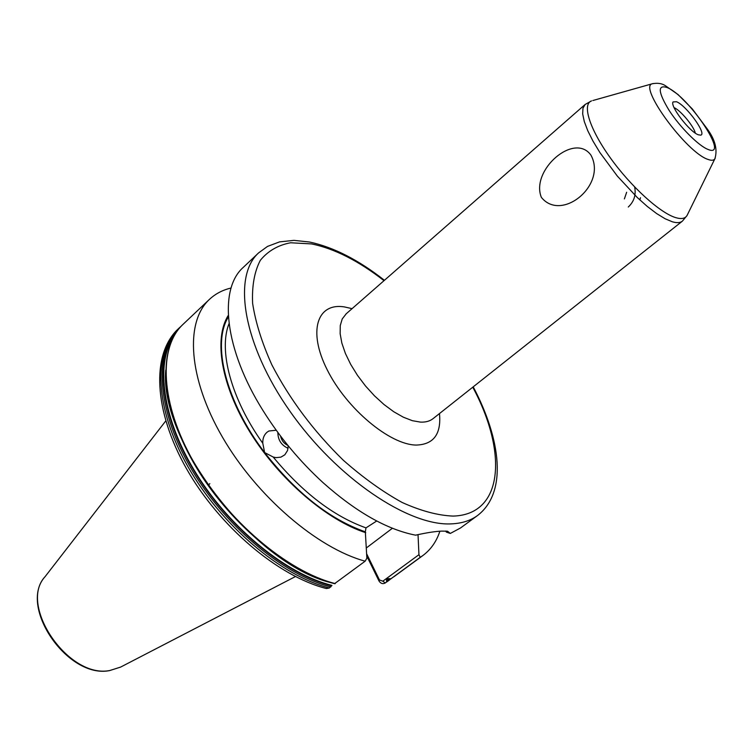 <?xml version="1.0" encoding="UTF-8"?>
<svg xmlns="http://www.w3.org/2000/svg" width="754" height="754" viewBox="0 0 754 754"><rect width="100%" height="100%" fill="white"/><g stroke="black" fill="none" stroke-linecap="round" stroke-linejoin="round"><path stroke-width="1.13" d="M418.027 534.605L418.951 554.69L420.223 557.329L390.968 578.752L386.529 578.62L386.661 581.899L384.983 583.115C382.664 584.199 380.676 583.492 379.008 580.995L366.783 556.028M288.226 445.831L287.566 450.458L284.842 454.785L280.903 457.141L276.049 457.65L273.165 457.018L264.635 452.56L262.797 443.286C262.571 438.668 263.957 435.001 266.954 432.296L268.867 431.015L276.228 430.232M288.085 448.291C281.355 445.256 277.943 439.978 277.858 432.457M287.953 445.491C284.013 443.625 281.544 440.477 280.535 436.038M541.353 197.341C530.392 170.291 574.246 131.875 590.919 155.107C607.281 184.843 561.523 222.59 541.353 197.341M698.289 134.787L700.711 135.145C707.167 134.137 686.319 105.437 676.489 101.724L673.049 101.941C669.769 105.984 689.608 131.837 698.289 134.787M695.301 133.1C693.887 126.342 680.476 110.254 674.085 107.633M477.499 515.548C470.619 520.59 462.013 523.361 451.674 523.851C408.941 526.509 336.859 478.281 290.007 411.326C242.901 344.465 232.26 276.435 258.622 252.873L243.325 267.331C218.509 289.046 224.155 348.697 262.986 410.525C279.772 437.358 299.856 461.448 323.221 482.814C356.227 512.098 387.009 529.553 415.577 535.17C426.444 532.739 435.19 531.381 441.825 531.108L447.537 531.221L450.317 533.436L460.515 527.979L477.499 515.548C507.687 492.466 500.939 439.431 473.22 386.84M624.387 198.915L626.649 192.251M639.882 199.961L640.466 197.727M165.748 370.063C159.085 443.079 257.368 567.866 334.729 583.549L365.153 561.183L366.868 558.205L365.332 531.843L365.982 527.875L376.727 520.995M208.349 485.256L209.819 483.625M329.394 587.988C281.487 576.113 221.327 525.472 188.085 466.933C154.683 408.376 152.808 352.288 177.991 329.121C151.13 354.587 153.797 410.779 186.389 468.517C219.084 526.358 278.113 576.367 326.397 588.544L329.394 587.988L331.93 585.387C286.991 574.294 230.799 528.997 196.756 474.417C162.619 419.818 155.013 364.248 173.712 336.538M231.073 288.019C222.647 289.988 215.437 293.777 209.442 299.376C184.994 321.835 188.029 377.839 222.43 437.103C256.68 496.349 317.472 548.309 365.153 561.183M228.292 315.379C213.467 338.81 221.082 385.765 250.347 432.739C279.564 479.695 327.048 520.279 365.756 532.701M450.317 533.436L446.415 532.154L445.623 531.07M420.223 557.329L422.881 555.528C430.845 549.591 436.509 541.485 439.884 531.231M366.689 553.907L379.46 579.958L382.844 581.183L418.951 554.69M366.435 547.885L392.419 528.252M446.415 532.154L446.245 531.099M379.46 579.958L379.008 580.995M634.651 187.001C636.197 194.9 634.076 201.572 628.28 207.02M715.254 158.01L714.877 158.783C713.755 160.508 711.456 160.715 707.968 159.405C686.526 152.713 637.941 86.258 652.351 83.751L653.181 83.524M667.149 87.549C657.375 84.457 658.035 92.092 669.156 110.452C680.146 127.332 698.638 145.842 707.912 149.386C730.73 159.132 688.845 96.201 667.149 87.549M439.478 413.569C441.401 434.04 433.654 444.54 416.217 445.067C389.969 444.869 346.576 408.734 327.245 369.875C307.528 330.997 317.208 302.477 344.418 306.916L352.061 308.659M346.265 313.749L342.231 318.914L340.271 325.53L340.139 333.692L341.864 343.127L345.407 353.475L350.676 364.352L357.462 375.332L365.502 385.973L374.484 395.841L384.04 404.549L393.786 411.759L403.352 417.198L412.344 420.685L420.44 422.108C425.633 422.344 429.837 421.194 433.05 418.659L682.351 221.176C680.165 222.892 676.828 223.099 672.351 221.789L665.113 218.754L656.649 213.58L647.262 206.426L637.309 197.557L617.328 176.087L599.901 152.553L593.04 141.205L587.771 130.725L584.284 121.517L582.672 113.929L582.974 108.19L585.123 104.486L591.504 100.904C581.899 104.316 589.581 129.009 610.306 157.822C630.928 186.624 660.202 213.128 675.82 217.661C681.38 219.291 685.113 218.585 687.026 215.54L687.629 214.315M592.814 100.536L652.351 83.751C657.46 82.808 661.692 83.383 665.056 85.475L678.016 94.523L692.313 108.953L707.45 129.198C715.197 139.82 717.676 149.678 714.877 158.783L687.026 215.54L682.351 221.176M384.012 280.677C358.678 260.95 334.569 248.697 311.685 243.928L290.592 242.769C278.047 245.135 267.962 250.978 260.328 260.318C254.4 271.647 251.836 286.011 252.628 303.41C255.512 322.278 261.93 342.768 271.883 364.889C289.828 399.441 313.617 431.203 343.249 460.176C362.985 477.612 382.598 491.702 402.089 502.447C420.939 510.948 437.951 515.491 453.126 516.085C503.842 514.718 507.48 451.637 472.767 387.198M109.396 670.636C67.606 678.873 17.785 606.159 45.136 576.603C18.002 605.076 68.491 679.052 109.83 670.504L120.565 667.111L295.427 576.565M228.387 316.953C211.667 343.409 225.587 401.477 264.635 452.56C296.228 492.89 329.79 519.317 365.332 531.843M273.165 457.018C302.844 492.786 333.786 516.405 365.982 527.875M229.037 323.636C218.321 350.12 231.007 398.734 262.797 443.286M181.262 326.124L179.282 327.886C154.136 351.034 156.059 407.122 189.499 465.708C222.788 524.275 282.967 574.963 330.874 586.885M176.464 332.062C154.749 357.707 159.782 413.626 193.646 470.1C227.388 526.556 285.446 574.331 331.741 585.783M334.823 583.747C286.878 571.721 226.766 521.005 193.42 462.447C159.961 403.88 157.746 347.745 183.147 324.239C158.086 347.292 160.15 403.371 193.721 462.051C227.124 520.694 287.387 571.551 335.266 583.596M382.844 581.183L385.219 582.955L387.952 581.098L384.983 583.115M386.661 581.899L391.496 578.412M386.708 580.919L389.79 578.836M386.434 580.58L389.337 578.638M258.622 252.873L267.51 246.417L279.583 241.874L293.947 240.366L309.489 242.015C333.532 247.152 358.518 259.913 384.436 280.299M45.136 576.603L165.748 420.939M345.897 314.06L585.123 104.486M177.991 329.121L181.271 326.114M183.147 324.239L209.442 299.376M387.952 581.098L389.394 580.043M393.682 576.904L422.881 555.528M109.49 670.626L120.565 667.111"/></g></svg>
